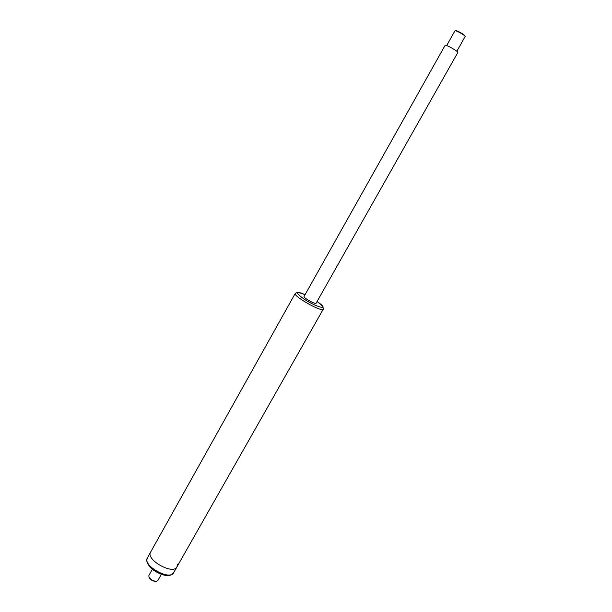 <?xml version="1.0" encoding="UTF-8"?>
<svg xmlns="http://www.w3.org/2000/svg" width="612" height="612" viewBox="0 0 612 612"><rect width="100%" height="100%" fill="white"/><g stroke="black" fill="none" stroke-linecap="round" stroke-linejoin="round"><path stroke-width="0.92" d="M177.373 564.608L176.952 566.88C173.28 575.28 145.526 559.743 150.598 552.131L147.431 557.8M445.115 45.334L304.049 296.522C303.062 297.662 315.647 304.745 316.06 303.292L457.83 52.51C458.763 51.638 445.429 44.118 445.115 45.334L445.108 45.349M161.308 574.393L157.881 580.459L156.481 581.27C153.245 581.193 150.743 579.786 148.953 577.055L148.907 575.402M149.175 577.59L149.221 577.682C150.781 580.069 152.977 581.301 155.8 581.369L155.838 581.362M305.082 294.686C298.564 291.916 298.947 292.567 297.508 292.299L295.236 293.446C292.88 296.086 322.455 312.709 323.266 309.198L176.952 566.88C173.28 575.28 145.526 559.743 150.598 552.131L295.252 293.416M465.151 36.445L465.021 35.94C465.043 34.915 456.506 30.095 455.573 30.608L455.045 30.768C456.039 30.218 465.181 35.381 465.158 36.483L456.843 51.293M317.085 301.479L322.394 306.038C324.926 309.557 313.336 305.243 304.172 299.184C295.137 292.513 295.435 291.021 305.067 294.709M176.906 566.957L173.701 572.602C169.968 581.102 142.252 565.595 147.385 557.876C146.75 560.5 145.648 561.449 150.437 567.569C155.05 572.159 163.282 575.532 166.824 575.51C171.467 574.982 170.213 575.953 173.663 572.671M323.266 309.198L322.968 306.558C322.876 305.916 320.918 304.218 317.093 301.448M155.8 581.369L156.481 581.27M149.221 577.682L148.953 577.055M152.319 569.321L148.892 575.425M446.661 45.563L454.938 30.837"/></g></svg>

